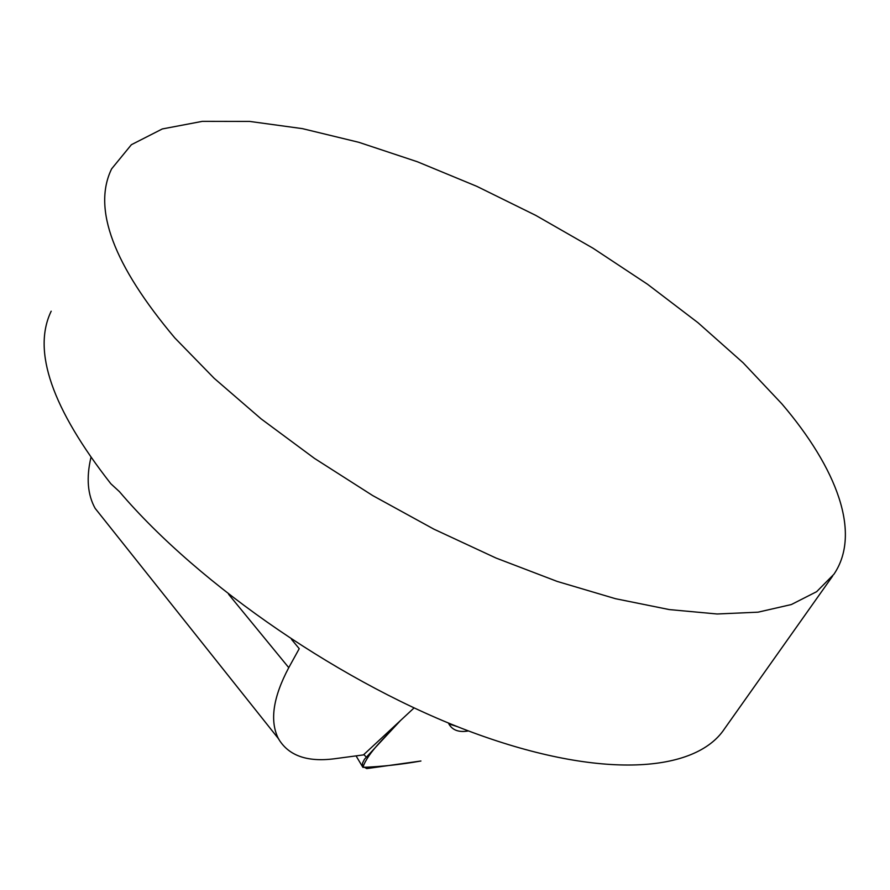 <?xml version="1.0" encoding="UTF-8"?>
<svg xmlns="http://www.w3.org/2000/svg" width="890" height="890" viewBox="0 0 890 890"><rect width="100%" height="100%" fill="white"/><g stroke="black" fill="none" stroke-linecap="round" stroke-linejoin="round"><path stroke-width="1.33" d="M414.061 707.939L363.443 754.898L334.061 758.814C306.816 762.24 288.26 755.499 278.381 738.589C269.57 720.989 273.019 697.348 288.761 667.656L299.229 648.677L291.486 639.343M90.88 457.738C86.208 477.919 87.621 494.784 95.119 508.324L104.252 519.805M832.651 576.03L724.449 728.877C695.635 772.42 601.851 780.052 473.524 732.815C345.465 685.767 199.56 585.954 119.438 491.658L110.838 483.748C51.92 408.365 32.04 350.86 51.186 311.2M174.852 337.966L214.179 378.306L261.126 418.878L314.482 458.395L372.665 495.552L433.842 529.127L496.019 558.041L557.218 581.437L615.535 598.714L669.302 609.583L717.151 613.989L758.058 612.175L791.344 604.544L816.653 591.672L833.941 574.217C861.754 533.132 836.7 468.096 781.854 403.838L743.172 362.831L697.949 322.681L647.475 284.221L593.007 248.21L535.713 215.358L476.773 186.321L417.377 161.758L358.803 142.3L302.422 128.638L249.734 121.429L202.419 121.34L162.303 128.95L131.375 144.714L111.617 168.866C92.315 208.516 113.397 264.875 174.852 337.966M448.883 723.937L457.66 726.73M366.747 768.593L420.937 761.006C400.967 764.532 381.61 766.646 362.864 767.358C368.104 752.083 386.305 736.241 400.467 720.555L364.444 759.259L362.575 762.975L362.33 766.156L366.747 768.593M448.438 723.003L449.183 724.482C452.832 730.412 459.273 732.57 468.496 730.935M228.574 594.242L288.761 667.656M363.854 754.509L366.202 757.078M278.848 739.167L95.119 508.324M356.067 755.888L362.486 766.668"/></g></svg>

